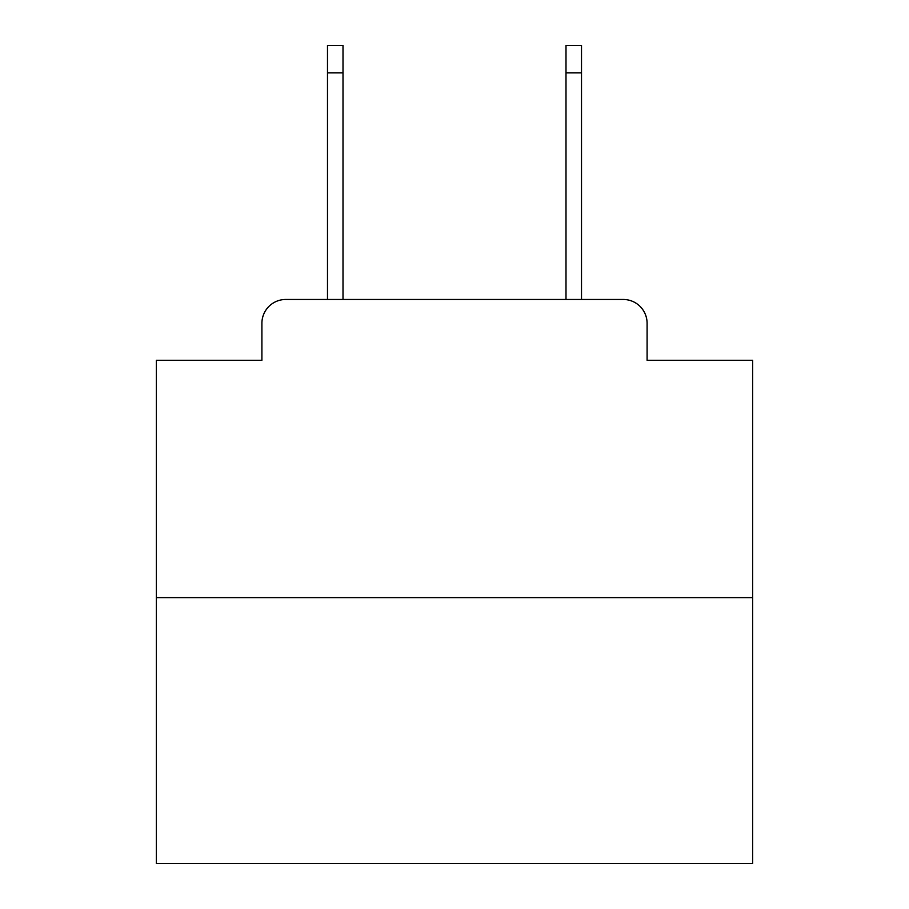 <?xml version="1.0" encoding="UTF-8"?>
<svg xmlns="http://www.w3.org/2000/svg" width="909" height="909" viewBox="0 0 909 909"><rect width="100%" height="100%" fill="white"/><g stroke="black" fill="none" stroke-linecap="round" stroke-linejoin="round"><path stroke-width="1.36" d="M261.906 323.32L261.906 360.282L261.906 323.32A23.85 23.85 0 0 1 285.756 299.47L327.49 299.47L327.49 45.45L343 45.45L343 299.47L361.475 299.47M752.641 597.611L156.359 597.611L156.359 863.55L752.641 863.55L752.641 360.282L647.094 360.282L647.094 323.32A23.85 23.85 0 0 0 623.244 299.47L285.756 299.47M156.359 597.611L156.359 360.282L261.906 360.282M547.525 299.47L566 299.47L566 45.45L581.51 45.45L581.51 299.47L623.244 299.47M647.094 360.282L647.094 323.32M327.49 72.879L343 72.879M581.51 72.879L566 72.879"/></g></svg>
